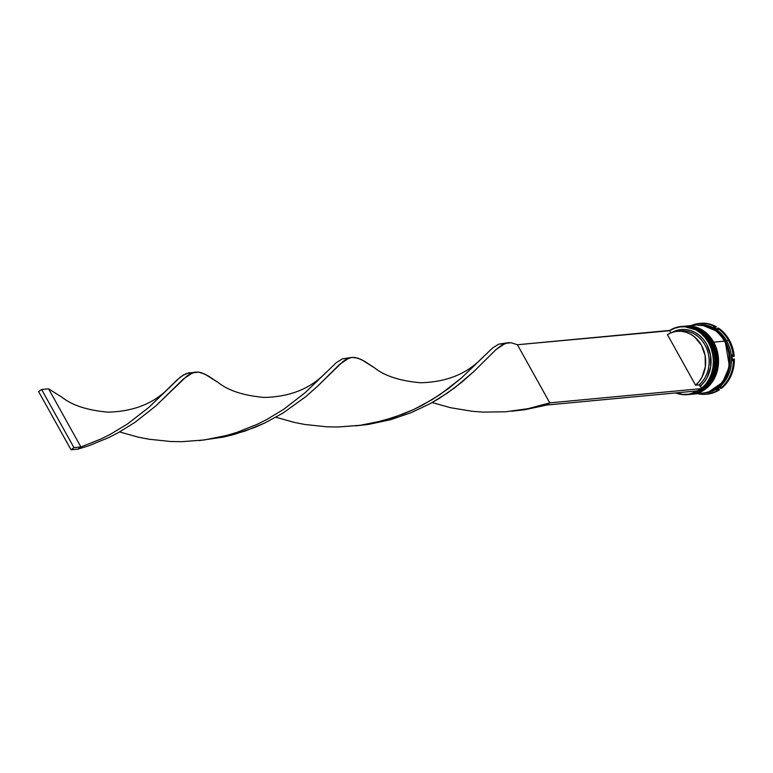 <?xml version="1.0" encoding="UTF-8"?>
<svg xmlns="http://www.w3.org/2000/svg" width="773" height="773" viewBox="0 0 773 773"><rect width="100%" height="100%" fill="white"/><g stroke="black" fill="none" stroke-linecap="round" stroke-linejoin="round"><path stroke-width="1.16" d="M710.31 342.69L711.034 342.41L701.285 331.366L683.235 326.312A34.215 29.384 84.6 0 1 711.034 342.41L711.17 342.391A34.215 29.384 -95.4 0 0 683.38 326.303L701.43 331.356L711.034 342.41A34.215 29.384 84.6 0 1 689.642 394.433A34.215 29.384 84.6 0 1 689.226 394.472L705.855 386.693L714.861 370.209L711.034 342.41L710.31 342.69M689.719 394.433A34.215 29.384 -95.4 0 0 689.787 394.423C711.044 393.486 723.673 362.692 711.295 342.429C704.483 331.095 695.178 325.723 683.38 326.303A34.215 29.384 -95.4 0 0 683.313 326.303M689.787 394.423A34.215 29.384 -95.4 0 0 711.17 342.391L715.006 370.19L706 386.674L689.226 394.472M712.397 342.497L713.121 342.207L703.382 331.173L685.332 326.119A34.215 29.384 84.6 0 1 713.121 342.207L713.266 342.197A34.215 29.384 -95.4 0 0 685.467 326.1L703.517 331.163L713.121 342.207A34.215 29.384 84.6 0 1 691.738 394.24A34.215 29.384 84.6 0 1 691.323 394.278L707.952 386.49L716.958 370.006L713.121 342.207L712.397 342.497M691.806 394.23A34.215 29.384 -95.4 0 0 691.874 394.23C713.141 393.293 725.77 362.489 713.392 342.226C706.58 330.902 697.265 325.52 685.467 326.1A34.215 29.384 -95.4 0 0 685.4 326.109M691.874 394.23A34.215 29.384 -95.4 0 0 713.266 342.197L717.093 369.996L708.087 386.481L691.323 394.278M708.203 384.712L703.391 388.964M724.601 341.453L725.161 341.144L721.547 335.84L717.131 331.424L712.088 328.071L706.599 325.906L702.077 325.095L716.958 331.279L725.161 341.144L729.451 366.508L722.542 382.422L708.387 392.114M678.984 331.182A29.838 25.625 84.6 0 1 707.005 349.435A29.838 25.625 84.6 0 1 699.063 384.857L700.406 385.959A31.2 26.804 -95.4 0 0 706.976 344.835A31.2 26.804 -95.4 0 0 672.085 332.39L680.462 329.607L685.506 329.511L690.492 330.506L695.265 332.564L699.642 335.608L703.478 339.531L706.638 344.198L710.484 355.087L710.667 366.74L707.14 377.533L704.126 382.133L700.406 385.959L701.71 388.288L705.778 384.133L709.092 379.137L711.518 373.485L712.977 367.368L713.402 361.02L712.803 354.652L711.179 348.488L708.599 342.758L705.16 337.666L700.966 333.385L696.183 330.071L690.965 327.839L685.516 326.776L680.018 326.911L674.674 328.245L669.66 330.718A33.944 29.152 84.6 0 1 708.599 342.758L708.938 342.603A34.215 29.384 -95.4 0 0 669.563 330.544A34.215 29.384 84.6 0 1 681.148 326.506A34.215 29.384 84.6 0 1 708.938 342.603L710.194 342.487A34.215 29.384 -95.4 0 0 682.404 326.39L681.148 326.506M681.776 326.457A34.215 29.384 84.6 0 1 710.194 342.487L708.938 342.603A34.215 29.384 84.6 0 1 687.555 394.636A34.215 29.384 84.6 0 1 675.65 392.916A34.215 29.384 -95.4 0 0 707.884 381.872A34.215 29.384 -95.4 0 0 708.938 342.603L708.599 342.758A33.944 29.152 84.6 0 1 701.71 388.288L699.063 384.857A29.838 25.625 -95.4 0 0 707.353 350.391A29.838 25.625 -95.4 0 0 680.723 330.95L677.235 331.279A29.838 25.625 84.6 0 1 703.855 350.72A29.838 25.625 84.6 0 1 695.574 385.186L699.063 384.857L695.574 385.186L667.428 334.612A29.838 25.625 84.6 0 1 677.235 331.279M684.163 326.225A34.215 29.384 84.6 0 1 712.291 342.294A34.215 29.384 -95.4 0 0 684.491 326.196A34.215 29.384 -95.4 0 0 684.163 326.225M698.174 324.921A34.215 29.384 84.6 0 1 726.659 340.941L728.34 340.159A35.577 30.562 -95.4 0 0 717.537 328.216L717.991 329.82A34.766 29.857 -95.4 0 0 713.44 327.008L715.44 326.921A35.577 30.562 -95.4 0 0 691.207 325.559A35.577 30.562 84.6 0 1 699.439 323.414A35.577 30.562 84.6 0 1 715.44 326.921L716.416 326.824A35.577 30.562 -95.4 0 0 700.415 323.327A35.577 30.562 -95.4 0 0 699.923 323.375M689.97 394.404L698.077 392.336L703.179 389.389L707.662 385.331L711.363 380.306L714.117 374.509L715.827 368.17L716.436 361.532L715.904 354.846L714.271 348.372L711.585 342.352L707.962 337.028L703.527 332.603L698.454 329.23L692.946 327.066L683.564 326.283A34.215 29.384 84.6 0 1 683.796 326.254A34.215 29.384 84.6 0 1 711.585 342.352L712.291 342.294L711.585 342.352A34.215 29.384 84.6 0 1 690.202 394.385A34.215 29.384 84.6 0 1 689.999 394.404M699.768 393.254L705.517 392.839L711.054 391.119L716.156 388.172L720.639 384.104L724.34 379.079L727.093 373.291L728.804 366.953L729.412 360.315L728.881 353.628L727.248 347.154L724.562 341.135A34.215 29.384 -95.4 0 0 696.773 325.037L685.893 326.061A34.215 29.384 84.6 0 1 713.682 342.159L724.562 341.135L720.938 335.811L716.503 331.375L711.431 328.013L705.923 325.839L696.637 325.046M700.357 323.327L709.353 324.003L716.416 326.824L713.44 327.008A34.766 29.857 84.6 0 1 717.991 329.82L717.537 328.216L718.523 328.119L721.653 330.525L729.316 340.062L732.611 347.869L734.215 356.314A35.577 30.562 -95.4 0 0 718.523 328.119L717.537 328.216A35.577 30.562 84.6 0 1 728.34 340.159L726.659 340.941A34.215 29.384 84.6 0 1 704.58 393.022A34.215 29.384 -95.4 0 0 705.276 392.964A34.215 29.384 -95.4 0 0 726.659 340.941A34.215 29.384 -95.4 0 0 698.869 324.844L697.468 324.969A34.215 29.384 84.6 0 1 725.267 341.067L726.659 340.941L725.267 341.067A34.215 29.384 84.6 0 1 703.874 393.099A34.215 29.384 84.6 0 1 703.536 393.128L711.749 391.051L716.851 388.104L721.344 384.046L725.035 379.021L727.789 373.224L729.499 366.885L730.108 360.247L729.586 353.561L727.944 347.087L725.267 341.067L721.634 335.743L717.199 331.308L712.126 327.945L706.619 325.781L697.13 325.008A34.215 29.384 84.6 0 1 697.468 324.969M698.183 390.8A33.944 29.152 84.6 0 1 676.114 392.877L682.897 394.394L688.395 394.259L693.748 392.926L698.753 390.452M706.59 394.211A35.577 30.562 -95.4 0 0 707.073 394.172A35.577 30.562 -95.4 0 0 719.576 389.679L716.745 389.776L719.576 389.679L716.291 391.563L707.024 394.182M734.35 359.049L733.596 367.581L731.103 375.591L727.007 382.616L721.547 388.239A35.577 30.562 -95.4 0 0 734.35 359.049L733.374 359.145A35.577 30.562 84.6 0 1 720.571 388.336L721.547 388.239L720.571 388.336A35.577 30.562 -95.4 0 0 733.374 359.145L732.244 360.798A34.766 29.857 -95.4 0 0 731.944 354.884L733.239 356.411L734.215 356.314L733.239 356.411A35.577 30.562 -95.4 0 0 728.34 340.159A35.577 30.562 84.6 0 1 733.239 356.411L731.944 354.884A34.766 29.857 84.6 0 1 732.244 360.798L733.374 359.145L734.35 359.049M718.6 389.766A35.577 30.562 84.6 0 1 706.097 394.269A35.577 30.562 84.6 0 1 697.613 393.689A35.577 30.562 -95.4 0 0 718.6 389.766L716.6 389.863A34.766 29.857 -95.4 0 0 720.861 386.751L720.571 388.336L720.861 386.751A34.766 29.857 84.6 0 1 716.6 389.863L718.6 389.766M669.66 330.718L670.848 332.854L669.505 330.438L517.417 344.739L549.777 402.878L701.865 388.577L549.777 402.878L546.82 405.033L698.918 390.732L701.865 388.577L698.918 390.732L546.82 405.033L549.777 402.878L528.201 408.637L505.784 411.767L483.212 412.125L472.071 411.275L450.504 407.7L432.155 402.559L450.504 407.7L472.071 411.275L483.212 412.125L505.784 411.767L528.201 408.637L549.777 402.878L517.417 344.739L511.001 342.729L508.045 342.729L502.228 344.816L495.947 349.618L474.264 371.137L455.017 387.563L439.209 398.404L430.445 403.506L411.352 412.598L390.549 419.729L368.537 424.416L355.522 425.894L368.537 424.416L390.549 419.729L411.352 412.598L430.445 403.506L447.403 393.061L462.022 382.007L474.264 371.137L495.947 349.618L505.155 343.425L511.001 342.729L517.417 344.739L669.66 330.718M708.377 392.124L716.793 387.988L721.257 383.939L724.939 378.934L727.683 373.166L729.383 366.856L729.992 360.247L729.47 353.58L727.837 347.135L725.161 341.144M692.299 394.191L703.179 393.167A34.215 29.384 -95.4 0 0 724.562 341.135L713.682 342.159A34.215 29.384 84.6 0 1 692.299 394.191A34.215 29.384 84.6 0 1 692.086 394.211L700.164 392.143L705.276 389.196L709.759 385.128L713.45 380.103L716.204 374.316L717.924 367.977L718.523 361.339L718.001 354.652L716.368 348.179L713.682 342.159L710.049 336.835L705.614 332.4L700.551 329.037L695.043 326.863L685.661 326.08M690.569 394.346A34.215 29.384 -95.4 0 0 690.898 394.317A34.215 29.384 -95.4 0 0 712.291 342.294A34.215 29.384 84.6 0 1 690.569 394.346M688.183 394.568A34.215 29.384 -95.4 0 0 688.811 394.52A34.215 29.384 -95.4 0 0 710.194 342.487A34.215 29.384 84.6 0 1 688.183 394.568M667.428 334.612L671.814 332.487L676.501 331.356L681.313 331.269L686.066 332.226L690.618 334.197L694.801 337.105L701.469 345.309L705.14 355.696L705.324 366.817L701.981 377.127L699.111 381.524L695.574 385.186L667.428 334.612M351.58 357.445L354.72 357.426L361.136 359.435L374.528 367.851L364.75 361.377L357.822 358.102L351.773 357.426L348.874 358.121L339.666 364.315L317.983 385.833L305.75 396.704L282.928 413.101L264.868 422.957L255.08 427.295L234.267 434.426L223.378 437.093L199.241 440.591L223.378 437.093L244.857 431.141L264.868 422.957L282.928 413.101L305.75 396.704L317.983 385.833L342.903 361.59L345.946 359.513L351.58 357.445L342.449 358.856L336.439 362.547L305.209 392.636L283.884 409.188L266.743 419.546L257.361 424.251L237.214 432.271L226.576 435.46L204.497 439.934L181.916 441.683L170.649 441.509L148.58 439.18L137.942 437.093L119.593 431.943L137.942 437.093L148.58 439.18L170.649 441.509L181.916 441.683L204.497 439.934L226.576 435.46L237.214 432.271L257.361 424.251L266.743 419.546L283.884 409.188L305.209 392.636L336.439 362.547L342.449 358.856L349.135 358.025M195.308 372.142L198.448 372.113L204.855 374.132L218.247 382.548L208.468 376.074L201.54 372.799L198.448 372.113L192.593 372.818L183.385 379.012L155.875 405.893L134.85 422.445L117.883 432.89L108.587 437.653L88.576 445.837L77.986 449.123L71.01 449.78L38.65 391.64L41.597 389.486L38.65 391.64L71.01 449.78L73.957 447.625L41.597 389.486L48.573 388.829L80.933 446.968L77.986 449.123L88.576 445.837L108.587 437.653L117.883 432.89L134.85 422.445L155.875 405.893L186.622 376.287L189.665 374.209L195.308 372.142L186.167 373.552L180.157 377.234L148.928 407.332L127.613 423.884L110.462 434.242L101.079 438.938L80.933 446.968L73.957 447.625L41.597 389.486L48.573 388.829L80.933 446.968L101.079 438.938L110.462 434.242L127.613 423.884L148.928 407.332L169.78 387.06C154.629 403.177 134 411.536 107.882 412.144C87.349 410.289 72.034 405.313 61.956 397.225L48.573 388.829L61.975 397.245M511.794 411.197L524.819 409.719L546.82 405.033L524.819 409.719L511.794 411.197M169.78 387.06L176.882 380.065L183.23 375.06L189.066 372.741L192.854 372.721M507.861 342.748L498.72 344.159L492.72 347.85L461.481 377.939L447.867 389.012L431.875 399.805L413.642 409.555L403.777 413.816L382.848 420.763L360.054 425.334L338.197 426.986L326.931 426.822L304.862 424.483L294.223 422.396L275.874 417.246L294.223 422.396L304.862 424.483L326.931 426.822L338.197 426.986L360.778 425.237L371.919 423.333L393.496 417.575L413.642 409.555L423.024 404.849L440.166 394.491L461.481 377.939L492.72 347.85L498.72 344.159L505.416 343.338M71.01 449.78L77.986 449.123L80.933 446.968L73.957 447.625L71.01 449.78M684.491 326.196L683.796 326.254M706.097 394.269L707.073 394.172M699.439 323.414L700.415 323.327M705.276 392.964L703.874 393.099M690.898 394.317L690.202 394.385M688.811 394.52L687.555 394.636M374.509 367.832C384.596 375.929 399.902 380.896 420.444 382.751C446.562 382.142 467.192 373.784 482.333 357.677M218.228 382.529C228.315 390.616 243.621 395.592 264.163 397.448C290.281 396.839 310.91 388.481 326.061 372.364"/></g></svg>
